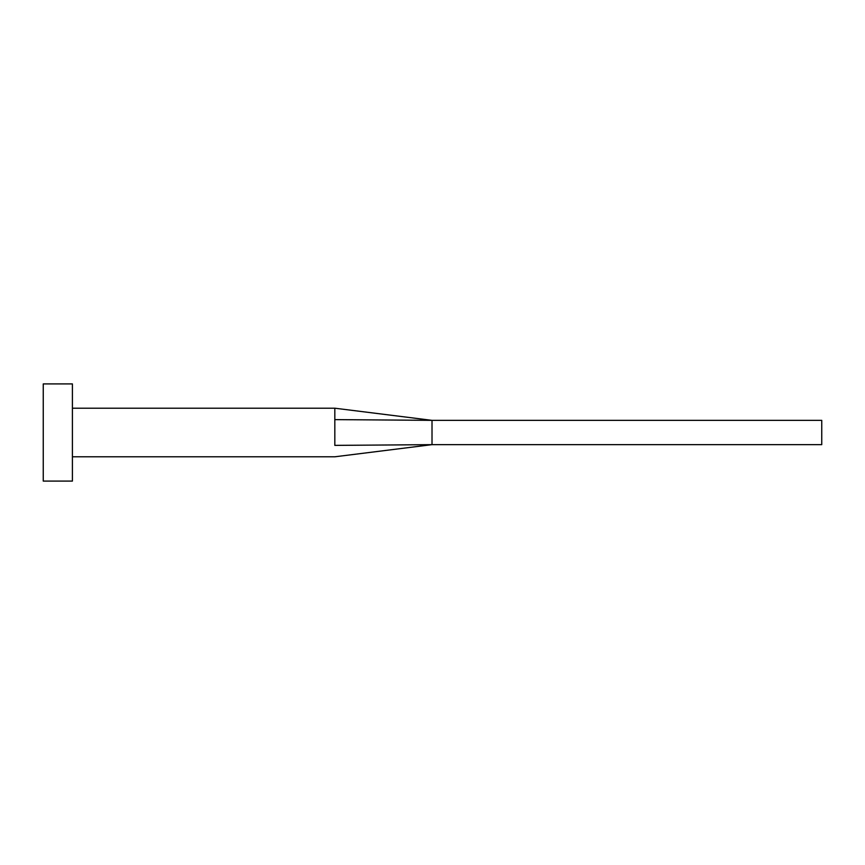 <?xml version="1.0" encoding="UTF-8"?>
<svg xmlns="http://www.w3.org/2000/svg" width="865" height="865" viewBox="0 0 865 865"><rect width="100%" height="100%" fill="white"/><g stroke="black" fill="none" stroke-linecap="round" stroke-linejoin="round"><path stroke-width="1.3" d="M334.82 432.5L334.82 445.378C334.82 459.996 334.82 459.996 334.82 445.378L432.013 444.653L432.013 420.347L334.82 419.622L334.82 432.5M72.411 432.5L72.411 481.091L43.25 481.091L43.25 383.909L72.411 383.909L72.411 432.5M72.411 408.204L334.82 408.204L334.82 419.622M334.82 408.204L432.013 420.347L821.75 420.347L821.75 444.653L432.013 444.653L334.82 456.796L72.411 456.796"/></g></svg>
